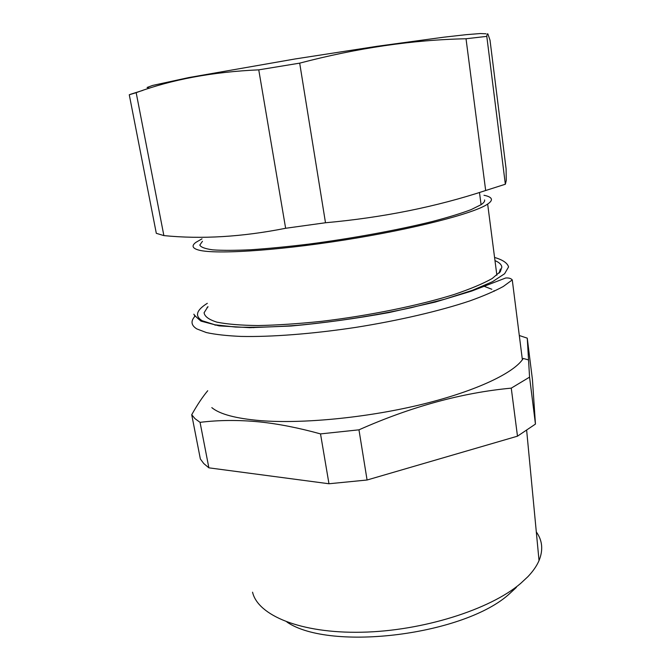 <?xml version="1.0" encoding="UTF-8"?>
<svg xmlns="http://www.w3.org/2000/svg" width="671" height="671" viewBox="0 0 671 671"><rect width="100%" height="100%" fill="white"/><g stroke="black" fill="none" stroke-linecap="round" stroke-linejoin="round"><path stroke-width="1.01" d="M207.935 306.63L204.085 312.761C204.638 316.502 208.907 319.631 216.892 322.147C227.066 324.202 240.763 325.334 257.958 325.552C276.938 325.175 298.067 323.774 321.334 321.359C368.899 315.714 419.048 305.473 454.25 294.443C470.522 288.924 483.179 283.615 492.204 278.515L500.39 271.545L501.833 267.175C501.547 264.575 499.258 262.395 494.98 260.625M499.09 273.131L500.373 269.029M519.304 335.508L527.255 338.159L529.562 377.144L511.26 388.14C461.942 392.753 411.172 406.651 358.968 429.826L320.52 433.902L328.975 483.757L208.874 467.838L203.766 463.552L200.361 458.981L191.721 414.728C197.199 404.94 202.533 396.947 207.725 390.732M528.22 359.832L523.271 358.465L522.373 359.757C511.78 374.259 472.938 392.225 418.956 405.091C365.016 417.941 301.816 423.929 260.507 420.633C235.915 418.536 219.685 414.192 211.818 407.616M191.721 414.728L195.035 418.687L200.059 422.344C218.813 420.021 238.599 419.87 259.4 421.891C278.163 423.812 298.536 427.813 320.52 433.902M527.255 338.159L532.438 379.61L535.45 424.08L517.484 436.175L367.079 480.008L328.975 483.757M529.562 377.144L535.45 424.08M511.26 388.14L517.484 436.175M358.968 429.826L367.079 480.008M200.059 422.344L208.874 467.838M252.556 592.191C257.823 615.341 300.541 633.491 361.552 632.225C422.462 631.067 490.015 609.612 520.579 583.485L527.884 576.691C533.051 571.264 536.766 565.896 539.031 560.587C543.342 549.977 542.436 540.432 536.314 531.935M516.393 587.377L509.91 593.382C465.481 634.992 330.375 651.86 286.928 622.042M494.452 291.122L493.965 290.711M491.843 289.285L483.363 285.98M215.148 324.823L215.072 325.242M253.11 327.465L253.881 327.674M483.984 195.269C488.765 196.217 491.247 197.618 491.424 199.455C491.507 200.772 490.249 202.315 487.658 204.059C474.481 213.353 413.789 229.138 343.493 240.168C273.206 251.239 211.768 254.67 197.492 249.713C192.225 247.951 191.68 245.502 195.865 242.382L202.005 238.826M484.588 199.933L484.655 200.411C484.663 201.644 483.472 203.07 481.082 204.689L471.117 209.629C461.321 213.328 448.446 217.278 432.476 221.472C398.331 229.96 352.049 238.473 308.702 244.127C287.507 246.693 268.241 248.572 250.904 249.746C235.135 250.493 222.453 250.535 212.858 249.864C205.2 248.824 200.847 247.23 199.799 245.074L202.466 241.292M163.875 235.596L156.309 233.323L129.268 94.754L136.171 92.673L163.875 235.596C201.543 239.362 242.13 236.922 285.636 228.274L325.494 222.755L299.685 63.141L258.754 69.851L285.636 228.274M486.794 36.368L505.347 184.231L506.244 180.541L506.093 168.849L490.015 40.185L487.884 33.944C487.389 33.382 487.029 34.187 486.794 36.368L466.026 38.759L485.67 190.514C436.116 206.836 382.722 217.58 325.494 222.755M466.026 38.759C412.774 39.866 357.324 47.993 299.685 63.141M258.754 69.851C212.598 71.898 171.734 79.505 136.171 92.673M486.022 33.793L480.268 33.55L466.127 34.674L443.648 37.215L377.219 46.274L295.148 58.956L188.752 77.576L152.602 85.435L147.108 87.456L149.516 88.203M142.923 90.35L130.199 94.385M485.67 190.514L505.347 184.231M494.569 257.463C502.755 259.845 507.427 263.007 508.576 266.932L504.6 273.76L492.556 281.669L472.434 290.308L444.907 299.157L411.365 307.662C373.42 315.882 335.391 321.778 297.27 325.343C273.634 327.062 253.051 327.633 235.538 327.062L214.888 324.781L202.181 320.73C194.582 316.024 196.293 310.22 207.314 303.317M195.177 316.024L194.649 316.62C190.556 321.35 191.277 325.443 196.796 328.899L206.383 332.564C215.307 334.51 226.832 335.794 240.948 336.423C271.143 337.085 312.611 333.915 355.747 327.389C398.868 320.553 440.067 310.899 469.725 300.944C483.565 295.97 494.753 291.147 503.309 286.475L512.267 279.908L522.373 359.757M207.993 306.949L207.104 307.435M499.333 272.862L500.39 271.545M194.649 316.62C194.783 313.265 190.262 312.191 200.973 321.124L219.098 325.871L249.797 327.683L291.197 326.014C323.061 323.103 355.764 318.599 389.297 312.501L435.16 302.101L471.713 291.063L505.691 277.995C508.836 277.777 511.025 278.415 512.267 279.908M539.031 560.587L526.676 430.556M479.48 192.468L481.082 204.689M487.658 204.059L496.867 275.202"/></g></svg>

